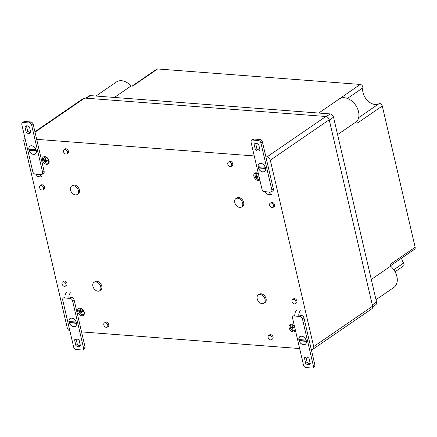 <?xml version="1.0" encoding="UTF-8"?>
<svg xmlns="http://www.w3.org/2000/svg" width="437" height="437" viewBox="0 0 437 437"><rect width="100%" height="100%" fill="white"/><g stroke="black" fill="none" stroke-linecap="round" stroke-linejoin="round"><path stroke-width="0.66" d="M45.956 160.046A6.746 4.217 -85.6 0 1 45.809 158.686A6.489 2.278 166.9 0 1 45.137 158.631A6.735 4.212 94.4 0 0 45.284 159.991A6.741 2.365 166.9 0 1 44.355 159.805A6.489 4.053 94.4 0 0 44.536 160.603A6.746 2.365 -13.1 0 0 45.464 160.783A6.735 4.212 94.4 0 0 45.89 161.952A6.522 2.289 -13.1 0 0 46.557 162.012A6.746 4.217 -85.6 0 1 46.136 160.838A6.746 2.365 -13.1 0 0 47.338 160.832A6.528 4.08 -85.6 0 1 47.158 160.035A6.741 2.365 166.9 0 1 45.956 160.046M44.366 157.347A3.376 2.354 -124.5 0 0 44.355 161.45A3.376 2.354 -124.5 0 0 48.19 162.914A3.376 2.354 -124.5 0 1 44.317 161.477A3.376 2.354 -124.5 0 1 44.35 157.358L45.421 157.145C45.372 156.643 48.512 158.609 48.726 160.587C48.851 162.089 48.671 162.87 48.174 162.925M258.07 176.248A6.741 2.365 166.9 0 1 257.049 176.215A6.741 2.365 166.9 0 1 256.94 176.204A6.752 4.223 -85.6 0 1 256.781 174.849A6.506 2.283 166.9 0 1 256.158 174.767A6.67 4.173 94.4 0 0 256.311 176.122A6.741 2.365 166.9 0 1 255.454 175.887A6.298 3.938 94.4 0 0 255.64 176.679A6.741 2.365 -13.1 0 0 256.492 176.914A6.67 4.173 94.4 0 0 256.929 178.078A6.506 2.283 -13.1 0 0 257.551 178.165A6.752 4.223 -85.6 0 1 257.12 177.001A6.741 2.365 -13.1 0 0 258.256 177.04A6.653 4.157 -85.6 0 1 258.07 176.248M255.776 173.484A3.376 2.354 -124.5 0 0 255.765 177.586A3.376 2.354 -124.5 0 0 259.6 179.05M81.178 311.002A6.741 4.217 -85.6 0 1 81.096 309.598A6.32 2.218 166.9 0 1 80.419 309.543A6.741 4.217 94.4 0 0 80.501 310.947A6.681 2.343 166.9 0 1 79.567 310.773A6.506 4.07 94.4 0 0 79.703 311.597A6.757 2.371 -13.1 0 0 80.643 311.772A6.741 4.217 94.4 0 0 81.003 312.985A6.637 2.327 -13.1 0 0 81.681 313.039A6.741 4.217 -85.6 0 1 81.32 311.827A6.757 2.371 -13.1 0 0 82.533 311.81A6.511 4.07 -85.6 0 1 82.391 310.986A6.681 2.343 166.9 0 1 81.178 311.002M79.605 308.784A3.376 2.354 -124.5 0 0 79.594 312.892A3.376 2.354 -124.5 0 0 83.429 314.356M292.544 325.734A6.32 2.218 166.9 0 1 291.861 325.685A6.746 4.217 94.4 0 0 291.943 327.089A6.681 2.343 166.9 0 1 291.004 326.914A6.517 4.075 94.4 0 0 291.14 327.739A6.757 2.371 -13.1 0 0 292.085 327.914A6.746 4.217 94.4 0 0 292.446 329.127A6.637 2.327 -13.1 0 0 293.123 329.176A6.741 4.212 -85.6 0 1 292.763 327.963A6.757 2.371 -13.1 0 0 293.981 327.947A6.495 4.064 -85.6 0 1 293.839 327.122A6.681 2.343 166.9 0 1 292.621 327.138A6.741 4.212 -85.6 0 1 292.544 325.734M291.015 324.92A3.376 2.354 -124.5 0 0 291.004 329.028A3.376 2.354 -124.5 0 0 294.838 330.492M70.483 189.969A5.069 3.534 55.5 0 1 71.559 186.091A5.069 3.534 55.5 0 1 77.338 188.271A5.069 3.534 55.5 0 1 77.294 194.449A5.069 3.534 55.5 0 1 70.483 189.969M71.559 186.091L72.553 185.408A5.069 3.534 55.5 0 1 78.338 187.582A5.069 3.534 55.5 0 1 78.289 193.76L77.294 194.449M92.884 286.251A5.069 3.534 55.5 0 1 93.96 282.373A5.069 3.534 55.5 0 1 99.74 284.553A5.069 3.534 55.5 0 1 99.696 290.731A5.069 3.534 55.5 0 1 92.884 286.251M93.96 282.373L94.96 281.69A5.069 3.534 55.5 0 1 100.739 283.864A5.069 3.534 55.5 0 1 100.696 290.042L99.696 290.731M234.784 202.511A5.069 3.534 55.5 0 1 235.86 198.633A5.069 3.534 55.5 0 1 241.639 200.812A5.069 3.534 55.5 0 1 241.595 206.991A5.069 3.534 55.5 0 1 234.784 202.511M235.86 198.633L236.859 197.95A5.069 3.534 55.5 0 1 242.639 200.124A5.069 3.534 55.5 0 1 242.595 206.302L241.595 206.991M257.191 298.793A5.069 3.534 55.5 0 1 258.267 294.915A5.069 3.534 55.5 0 1 264.046 297.094A5.069 3.534 55.5 0 1 263.997 303.273A5.069 3.534 55.5 0 1 257.191 298.793M258.267 294.915L259.261 294.232A5.069 3.534 55.5 0 1 265.041 296.406A5.069 3.534 55.5 0 1 264.997 302.584L263.997 303.273M63.491 151.606A2.535 1.764 55.5 0 1 64.026 149.667A2.535 1.764 55.5 0 1 66.921 150.76A2.535 1.764 55.5 0 1 66.894 153.846A2.535 1.764 55.5 0 1 63.491 151.606M64.026 149.667L65.026 148.984A2.535 1.764 55.5 0 1 67.915 150.071A2.535 1.764 55.5 0 1 67.893 153.158L66.894 153.846M227.792 164.148A2.535 1.764 55.5 0 1 228.333 162.209A2.535 1.764 55.5 0 1 231.222 163.296A2.535 1.764 55.5 0 1 231.2 166.388A2.535 1.764 55.5 0 1 227.792 164.148M228.333 162.209L229.327 161.526A2.535 1.764 55.5 0 1 232.216 162.613A2.535 1.764 55.5 0 1 232.194 165.699L231.2 166.388M103.82 324.915A2.535 1.764 55.5 0 1 104.356 322.976A2.535 1.764 55.5 0 1 107.251 324.063A2.535 1.764 55.5 0 1 107.223 327.155A2.535 1.764 55.5 0 1 103.82 324.915M104.356 322.976L105.355 322.288A2.535 1.764 55.5 0 1 108.245 323.38A2.535 1.764 55.5 0 1 108.223 326.466L107.223 327.155M268.121 337.457A2.535 1.764 55.5 0 1 268.662 335.518A2.535 1.764 55.5 0 1 271.552 336.605A2.535 1.764 55.5 0 1 271.53 339.696A2.535 1.764 55.5 0 1 268.121 337.457M268.662 335.518L269.656 334.829A2.535 1.764 55.5 0 1 272.551 335.922A2.535 1.764 55.5 0 1 272.524 339.008L271.53 339.696M39.592 187.61A2.535 1.764 55.5 0 1 40.128 185.67A2.535 1.764 55.5 0 1 43.023 186.763A2.535 1.764 55.5 0 1 42.995 189.849A2.535 1.764 55.5 0 1 39.592 187.61M40.128 185.67L41.127 184.988A2.535 1.764 55.5 0 1 44.017 186.075A2.535 1.764 55.5 0 1 43.995 189.166L42.995 189.849M61.999 283.892A2.535 1.764 55.5 0 1 62.535 281.952A2.535 1.764 55.5 0 1 65.424 283.045A2.535 1.764 55.5 0 1 65.403 286.131A2.535 1.764 55.5 0 1 61.999 283.892M62.535 281.952L63.534 281.27A2.535 1.764 55.5 0 1 66.424 282.357A2.535 1.764 55.5 0 1 66.402 285.448L65.403 286.131M269.613 205.166A2.535 1.764 55.5 0 1 270.153 203.232A2.535 1.764 55.5 0 1 273.043 204.319A2.535 1.764 55.5 0 1 273.021 207.406A2.535 1.764 55.5 0 1 269.613 205.166M270.153 203.232L271.153 202.544A2.535 1.764 55.5 0 1 274.043 203.637A2.535 1.764 55.5 0 1 274.021 206.723L273.021 207.406M292.02 301.448A2.535 1.764 55.5 0 1 292.561 299.514A2.535 1.764 55.5 0 1 295.45 300.601A2.535 1.764 55.5 0 1 295.428 303.688A2.535 1.764 55.5 0 1 292.02 301.448M292.561 299.514L293.555 298.826A2.535 1.764 55.5 0 1 296.444 299.913A2.535 1.764 55.5 0 1 296.423 303.005L295.428 303.688M34.905 131.712L83.478 98.374A3.376 2.354 55.5 0 1 84.674 98.079L325.871 116.488A3.376 2.354 55.5 0 1 329.214 119.771L372.592 306.173A3.376 2.354 55.5 0 1 371.876 308.757L312.974 349.185A3.376 2.354 55.5 0 1 311.778 349.485L311.281 349.447M265.876 156.834L266.969 156.921A3.376 2.354 55.5 0 1 270.312 160.199L313.69 346.601A3.376 2.354 55.5 0 1 312.974 349.185M36.681 139.343L254.252 155.949M69.893 330.918A3.376 2.354 55.5 0 1 67.238 327.788L23.86 141.391A3.376 2.354 55.5 0 1 24.576 138.802A3.376 2.354 55.5 0 1 25.084 138.573M299.656 348.557L81.539 331.907M293.855 327.215L292.763 327.963M292.976 328.761L292.446 329.127M293.527 327.439L293.456 327.138M293.2 327.144L292.085 327.914M292.599 326.931L291.14 327.739M292.572 326.658L291.943 327.089M82.402 311.078L81.32 311.827M81.533 312.619L81.003 312.985M82.085 311.297L82.014 311.002M81.752 311.007L80.643 311.772M81.151 310.789L79.703 311.597M81.129 310.521L80.501 310.947M258.092 176.335L257.12 177.001M257.382 177.766L256.929 178.078M257.475 176.242L256.492 176.914M256.896 175.964L255.64 176.679M256.863 175.74L256.311 176.122M47.174 160.128L46.136 160.838M46.388 161.608L45.89 161.952M46.524 160.057L45.464 160.783M45.912 159.805L44.536 160.603M45.885 159.576L45.284 159.991M318.731 113.046L339.227 98.975A14.355 10.007 55.5 0 1 354.784 104.039A14.355 10.007 55.5 0 1 356.903 121.349L357.324 123.152L382.282 106.016L415.15 247.266A2.535 1.764 55.5 0 1 414.615 249.205L390.509 265.751M335.441 101.575L360.274 84.434A2.535 1.764 55.5 0 1 362.825 87.87A12.247 8.538 55.5 0 0 367.643 100.696A12.247 8.538 55.5 0 0 378.977 103.716A2.535 1.764 55.5 0 1 382.282 106.016M95.938 96.036L116.433 81.97A14.355 10.007 55.5 0 1 131.095 85.974L132.646 86.094L157.604 68.964L360.274 84.434M132.132 86.056L156.708 69.183A2.535 1.764 55.5 0 1 157.604 68.964M371.292 279.462L390.612 266.199L390.192 264.396L415.15 247.266M390.612 266.199A14.355 10.007 55.5 0 1 393.83 287.47L376 299.706M393.813 269.755L403.586 263.047A2.535 1.764 55.5 0 1 403.471 265.991L395.059 271.765M403.586 263.047A12.247 8.538 55.5 0 1 401.548 258.169M85.816 98.167L89.11 95.905A3.376 2.354 55.5 0 1 90.301 95.61L330.186 113.92A3.376 2.354 55.5 0 1 333.529 117.198L376.547 302.06A3.376 2.354 55.5 0 1 375.831 304.644L372.685 306.807M337.582 134.612L356.903 121.349M114.385 97.446L131.095 85.974M306.097 340.09L298.892 339.576A4.643 3.239 55.5 0 1 299.984 336.637A4.643 3.239 55.5 0 1 306.047 340.123M306.353 341.057L299.777 340.554L299.181 340.811L306.332 341.357A4.643 3.239 55.5 0 1 305.244 344.296A4.643 3.239 55.5 0 1 299.181 340.811M305.862 343.81A4.643 3.239 55.5 0 1 305.49 344.127A4.643 3.239 55.5 0 1 305.365 344.209M300.11 336.556A4.643 3.239 55.5 0 1 300.235 336.468A4.643 3.239 55.5 0 1 300.661 336.239M300.143 336.441A4.731 3.299 -124.5 0 0 299.858 336.73M299.269 339.609A4.731 3.299 -124.5 0 0 299.542 340.614M305.113 344.383A4.731 3.299 -124.5 0 0 305.479 344.219M306.293 340.751A4.731 3.299 -124.5 0 0 299.935 336.566A4.731 3.299 -124.5 0 0 299.897 342.335A4.731 3.299 -124.5 0 0 305.288 344.367A4.731 3.299 -124.5 0 0 306.293 340.751M296.597 310.488A4.223 2.638 94.4 0 0 294.997 316.055L294.008 315.978L294.882 315.383M312.832 367.817L314.329 366.79A2.535 1.764 -124.5 0 0 314.864 364.851L303.933 317.863A2.535 1.764 -124.5 0 0 301.421 315.405L300.438 315.328L298.941 316.355L299.924 316.432A2.535 1.764 55.5 0 1 302.431 318.89L313.367 365.878A2.535 1.764 55.5 0 1 312.832 367.817A2.535 1.764 55.5 0 1 311.936 368.036L306.02 367.588A2.535 1.764 55.5 0 1 303.507 365.124L292.577 318.141A2.535 1.764 55.5 0 1 293.112 316.202A2.535 1.764 55.5 0 1 294.008 315.978M305.703 363.453L304.425 357.952A4.223 2.944 55.5 0 1 304.971 357.4A4.223 2.944 55.5 0 1 309.025 358.307L310.303 363.808A4.223 2.944 55.5 0 1 309.751 364.36A4.223 2.944 55.5 0 1 305.703 363.453L307.2 362.426A4.223 2.944 -124.5 0 0 310.275 363.693M307.2 362.426L305.949 357.04M304.425 357.952L305.687 357.084M294.849 315.044A2.535 1.764 -124.5 0 0 294.609 315.175L293.112 316.202M294.997 316.055L298.941 316.355A4.223 2.638 -85.6 0 1 300.536 310.789M76.24 322.036L69.035 321.528A4.643 3.239 55.5 0 1 70.122 318.584A4.643 3.239 55.5 0 1 76.185 322.074M76.497 323.003L69.92 322.501L69.319 322.757L76.475 323.304A4.643 3.239 55.5 0 1 75.383 326.248A4.643 3.239 55.5 0 1 69.319 322.757M76 325.756A4.643 3.239 55.5 0 1 75.628 326.073A4.643 3.239 55.5 0 1 75.503 326.155M70.253 318.507A4.643 3.239 55.5 0 1 70.373 318.415A4.643 3.239 55.5 0 1 70.805 318.185M70.281 318.393A4.731 3.299 -124.5 0 0 70.002 318.677M69.412 321.556A4.731 3.299 -124.5 0 0 69.68 322.561M75.251 326.33A4.731 3.299 -124.5 0 0 75.623 326.166M76.431 322.697A4.731 3.299 -124.5 0 0 70.078 318.518A4.731 3.299 -124.5 0 0 70.035 324.281A4.731 3.299 -124.5 0 0 75.432 326.313A4.731 3.299 -124.5 0 0 76.431 322.697M66.735 292.44A4.223 2.638 94.4 0 0 65.135 298.001L64.152 297.925L65.02 297.329M82.97 349.764L84.467 348.737A2.535 1.764 -124.5 0 0 85.007 346.798L74.072 299.815A2.535 1.764 -124.5 0 0 71.564 297.351L70.575 297.275L69.079 298.302L70.062 298.378A2.535 1.764 55.5 0 1 72.575 300.842L83.505 347.825A2.535 1.764 55.5 0 1 82.97 349.764A2.535 1.764 55.5 0 1 82.074 349.988L76.158 349.534A2.535 1.764 55.5 0 1 73.651 347.071L62.715 300.088A2.535 1.764 55.5 0 1 63.256 298.149A2.535 1.764 55.5 0 1 64.152 297.925M75.841 345.405L74.563 339.904A4.223 2.944 55.5 0 1 75.115 339.347A4.223 2.944 55.5 0 1 79.163 340.254L80.441 345.754A4.223 2.944 55.5 0 1 79.895 346.312A4.223 2.944 55.5 0 1 75.841 345.405L77.338 344.372A4.223 2.944 -124.5 0 0 80.419 345.64M77.338 344.372L76.087 338.986M74.563 339.904L75.83 339.03M64.993 296.991A2.535 1.764 -124.5 0 0 64.752 297.122L63.256 298.149M65.135 298.001L69.079 298.302A4.223 2.638 -85.6 0 1 70.679 292.741M36.347 150.672L29.771 150.17L29.17 150.426L36.326 150.973A4.643 3.239 55.5 0 1 35.233 153.911A4.643 3.239 55.5 0 1 29.17 150.426M36.091 149.705L28.886 149.192A4.643 3.239 55.5 0 1 29.978 146.253A4.643 3.239 55.5 0 1 36.036 149.738M30.104 146.171A4.643 3.239 55.5 0 1 30.224 146.084A4.643 3.239 55.5 0 1 30.656 145.854M35.85 153.425A4.643 3.239 55.5 0 1 35.484 153.742A4.643 3.239 55.5 0 1 35.353 153.824M29.263 149.225A4.731 3.299 -124.5 0 0 29.323 149.53A4.731 3.299 -124.5 0 0 29.536 150.23M35.102 153.999A4.731 3.299 -124.5 0 0 35.473 153.835M30.137 146.056A4.731 3.299 -124.5 0 0 29.853 146.346M28.924 149.804A4.731 3.299 -124.5 0 0 35.282 153.982A4.731 3.299 -124.5 0 0 35.321 148.219A4.731 3.299 -124.5 0 0 29.929 146.182A4.731 3.299 -124.5 0 0 28.924 149.804M22.385 122.737A2.535 1.764 55.5 0 1 23.281 122.513L24.783 121.486A2.535 1.764 -124.5 0 0 23.888 121.71L22.385 122.737A2.535 1.764 55.5 0 0 21.85 124.676L32.786 171.659A2.535 1.764 55.5 0 0 35.293 174.123L36.276 174.194A4.223 2.638 94.4 0 0 38.456 176.695L42.394 176.996A4.223 2.638 -85.6 0 1 40.22 174.5L41.209 174.571A2.535 1.764 55.5 0 0 42.105 174.352A2.535 1.764 55.5 0 0 42.64 172.413L31.71 125.424L33.207 124.398L44.137 171.386A2.535 1.764 -124.5 0 1 43.602 173.32L42.105 174.352M23.281 122.513L29.197 122.966A2.535 1.764 55.5 0 1 31.71 125.424M26.193 132.247L24.914 126.746A4.223 2.944 55.5 0 1 25.466 126.189A4.223 2.944 55.5 0 1 29.514 127.096L30.792 132.597A4.223 2.944 55.5 0 1 30.246 133.154A4.223 2.944 55.5 0 1 26.193 132.247L27.689 131.22L26.439 125.829M24.914 126.746L26.182 125.878M27.689 131.22A4.223 2.944 -124.5 0 0 30.77 132.482M24.783 121.486L30.694 121.939A2.535 1.764 -124.5 0 1 33.207 124.398M265.554 168.212L258.977 167.71L258.376 167.966L265.532 168.513A4.643 3.239 55.5 0 1 264.44 171.451A4.643 3.239 55.5 0 1 258.376 167.966M265.297 167.245L258.092 166.737A4.643 3.239 55.5 0 1 259.179 163.793A4.643 3.239 55.5 0 1 265.243 167.278M259.31 163.711A4.643 3.239 55.5 0 1 259.431 163.624A4.643 3.239 55.5 0 1 259.862 163.394M265.057 170.965A4.643 3.239 55.5 0 1 264.691 171.282A4.643 3.239 55.5 0 1 264.56 171.364M258.469 166.765A4.731 3.299 -124.5 0 0 258.529 167.071A4.731 3.299 -124.5 0 0 258.737 167.77M264.309 171.539A4.731 3.299 -124.5 0 0 264.68 171.375M259.343 163.596A4.731 3.299 -124.5 0 0 259.059 163.886M258.13 167.344A4.731 3.299 -124.5 0 0 264.489 171.523A4.731 3.299 -124.5 0 0 264.527 165.76A4.731 3.299 -124.5 0 0 259.136 163.722A4.731 3.299 -124.5 0 0 258.13 167.344M251.592 140.277A2.535 1.764 55.5 0 1 252.488 140.053L253.984 139.026A2.535 1.764 -124.5 0 0 253.089 139.25L251.592 140.277A2.535 1.764 55.5 0 0 251.057 142.216L261.987 189.199A2.535 1.764 55.5 0 0 264.5 191.663L265.483 191.734A4.223 2.638 94.4 0 0 267.657 194.236L271.601 194.536A4.223 2.638 -85.6 0 1 269.427 192.04L270.416 192.111A2.535 1.764 55.5 0 0 271.311 191.892A2.535 1.764 55.5 0 0 271.847 189.953L260.916 142.965L262.413 141.938L273.344 188.926A2.535 1.764 -124.5 0 1 272.808 190.865L271.311 191.892M252.488 140.053L258.404 140.506A2.535 1.764 55.5 0 1 260.916 142.965M255.399 149.787L254.121 144.286A4.223 2.944 55.5 0 1 254.673 143.729A4.223 2.944 55.5 0 1 258.72 144.636L259.999 150.137A4.223 2.944 55.5 0 1 259.452 150.694A4.223 2.944 55.5 0 1 255.399 149.787L256.896 148.76L255.645 143.369M254.121 144.286L255.388 143.418M256.896 148.76A4.223 2.944 -124.5 0 0 259.977 150.028M253.984 139.026L259.9 139.479A2.535 1.764 -124.5 0 1 262.413 141.938M256.781 174.849L257.049 176.215M49.048 160.734A4.223 2.944 -124.5 0 0 43.339 157.025A4.223 2.944 -124.5 0 0 44.891 163.695A4.223 2.944 -124.5 0 0 49.048 160.734M84.286 312.176A4.223 2.944 -124.5 0 0 78.584 308.462A4.223 2.944 -124.5 0 0 80.135 315.132A4.223 2.944 -124.5 0 0 84.286 312.176M79.589 308.795A3.376 2.354 -124.5 0 0 79.561 312.914A3.376 2.354 -124.5 0 0 83.412 314.367C83.909 314.307 84.095 313.526 83.964 312.023L81.501 308.85L79.589 308.795M258.371 173.647A4.223 2.944 -124.5 0 0 254.126 173.86A4.223 2.944 -124.5 0 0 255.328 179.012A4.223 2.944 -124.5 0 0 259.824 179.891M258.469 174.063L256.83 173.281L255.76 173.494A3.376 2.354 -124.5 0 0 255.727 177.613A3.376 2.354 -124.5 0 0 259.583 179.066L259.622 179.033M294.352 325.778A4.223 2.944 -124.5 0 0 289.507 325.09A4.223 2.944 -124.5 0 0 290.807 330.689A4.223 2.944 -124.5 0 0 295.505 330.727M294.472 326.302L292.916 324.986L290.998 324.931A3.376 2.354 -124.5 0 0 290.971 329.05A3.376 2.354 -124.5 0 0 294.822 330.503L295.308 329.88M325.871 116.488L266.969 156.921M329.214 119.771L270.312 160.199M84.674 98.079L35.015 132.165M372.592 306.173L313.69 346.601M347.431 98.434L362.825 87.87M358.657 117.662L378.977 103.716M330.186 113.92L326.324 116.564M333.529 117.198L329.296 120.109M90.301 95.61L86.504 98.216M376.547 302.06L372.313 304.966M302.431 318.89L303.933 317.863M313.367 365.878L314.864 364.851M299.924 316.432L301.421 315.405M72.575 300.842L74.072 299.815M83.505 347.825L85.007 346.798M70.062 298.378L71.564 297.351M36.276 174.194L40.22 174.5M42.64 172.413L44.137 171.386M29.197 122.966L30.694 121.939M265.483 191.734L269.427 192.04M271.847 189.953L273.344 188.926M258.404 140.506L259.9 139.479M24.576 138.802L25.062 138.474"/></g></svg>
